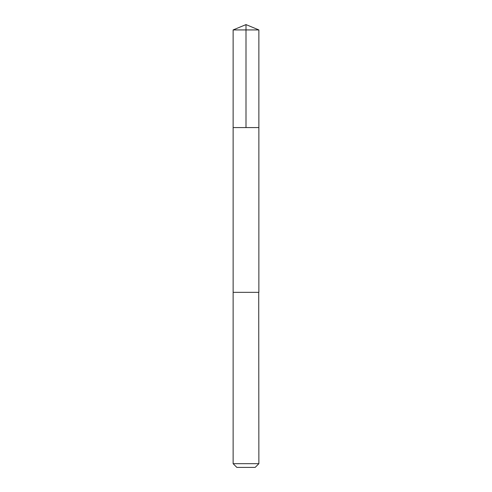 <?xml version="1.0" encoding="UTF-8"?>
<svg xmlns="http://www.w3.org/2000/svg" width="492" height="492" viewBox="0 0 492 492"><rect width="100%" height="100%" fill="white"/><g stroke="black" fill="none" stroke-linecap="round" stroke-linejoin="round"><path stroke-width="0.74" d="M233.128 127.576L258.872 127.576L258.872 29.932L233.128 29.932L233.128 127.576L258.872 127.576L258.866 292.34L233.134 292.34L233.128 127.576M258.718 292.34L233.128 292.34L233.128 463.685L258.872 463.685L258.718 292.34M258.872 463.685L255.157 467.4L236.843 467.4L233.128 463.685M233.128 29.932L246 24.6L246 127.576M246 24.6L258.872 29.932"/></g></svg>
